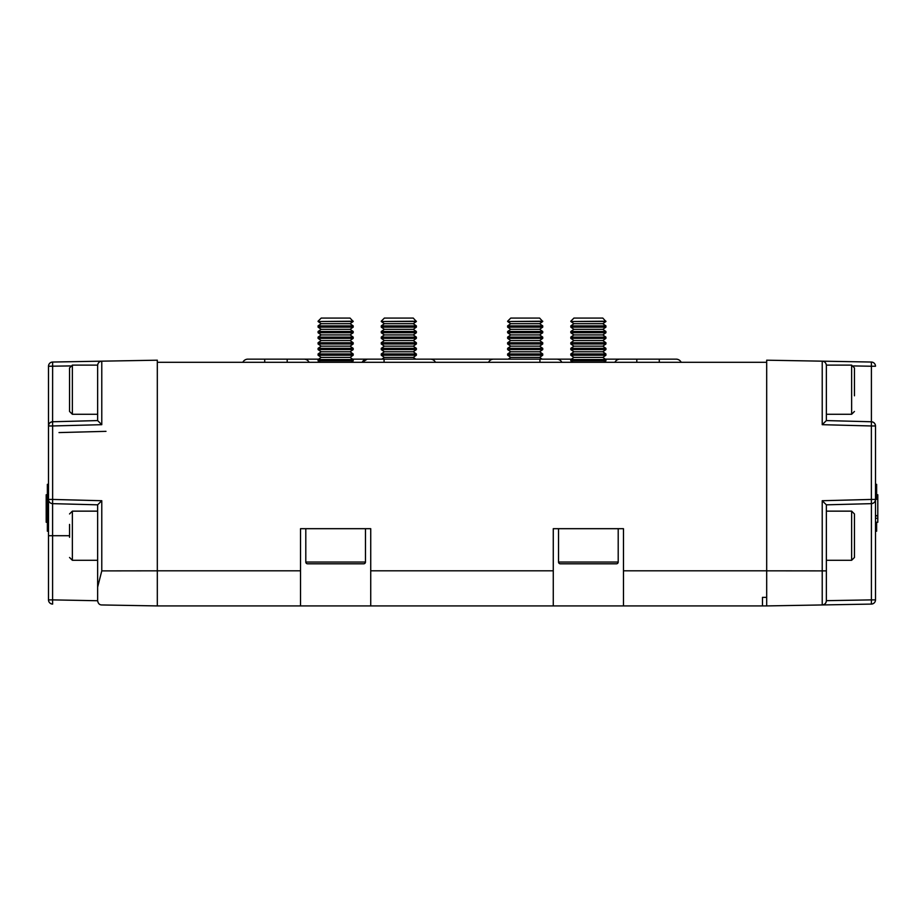 <?xml version="1.0" encoding="UTF-8"?>
<svg xmlns="http://www.w3.org/2000/svg" width="924" height="924" viewBox="0 0 924 924"><rect width="100%" height="100%" fill="white"/><g stroke="black" fill="none" stroke-linecap="round" stroke-linejoin="round"><path stroke-width="1.39" d="M826.356 389.685L826.356 414.264L851.639 414.264L851.639 365.119L826.356 365.119L826.356 420.582L822.221 424.682L822.221 361.168C824.728 361.469 826.102 362.878 826.356 365.384C826.102 362.878 824.728 361.469 822.221 361.168L766.689 360.198L766.689 570.824L822.221 570.882L822.221 500.727L871.367 499.434L871.401 503.649L826.356 504.827L826.356 600.669L871.401 599.884L871.367 604.088L766.689 605.925L766.689 362.312L157.311 362.312L157.311 570.824L157.311 360.198L101.779 361.168L101.779 424.682L52.633 425.964L52.599 421.76L97.644 420.582L97.644 365.384C97.898 362.878 99.272 361.469 101.779 361.168L52.633 362.035L52.599 421.76A4.216 4.216 0 0 0 48.498 425.964L48.498 366.239A4.216 4.216 0 0 1 52.633 362.035M762.473 597.366L762.473 605.925L766.689 605.925L766.689 597.366L762.473 597.366L762.473 605.925L623.469 605.925L623.469 528.69L553.268 528.69L553.268 570.813L370.732 570.813L370.732 605.925L553.268 605.925L553.268 570.813M370.732 570.813L370.732 528.69L300.531 528.69L300.531 605.925L157.311 605.925L101.779 604.954C99.515 604.931 98.129 603.534 97.644 600.739L97.644 504.827L52.599 503.649L52.633 499.434L101.779 500.727L101.779 570.893L157.311 570.824L157.311 605.925L146.211 605.728M553.268 605.925L623.469 605.925M300.531 605.925L370.732 605.925M542.735 321.206L507.634 321.506L542.735 321.506L539.616 318.075L510.753 318.075L507.634 321.206M510.753 323.7L507.634 325.883L542.735 325.883L539.616 323.7L510.753 323.7L507.634 321.506M507.634 325.883L507.634 327.131L542.735 327.131L542.735 325.883M510.753 329.314L507.634 331.497L542.735 331.497L539.616 329.314L510.753 329.314L507.634 327.131M507.634 331.497L507.634 332.744L542.735 332.744L542.735 331.497M510.753 334.927L507.634 337.121L542.735 337.121L539.616 334.927L510.753 334.927L507.634 332.744M507.634 337.121L507.634 338.357L542.735 338.357L542.735 337.121M510.753 340.552L507.634 342.735L542.735 342.735L539.616 340.552L510.753 340.552L507.634 338.357M507.634 342.735L507.634 343.971L542.735 343.971L542.735 342.735M510.753 346.165L507.634 348.348L542.735 348.348L539.616 346.165L510.753 346.165L507.634 343.971M507.634 348.348L507.634 349.595L542.735 349.595L542.735 348.348M510.753 351.778L507.634 353.961L542.735 353.961L539.616 351.778L510.753 351.778L507.634 349.595M507.634 353.961L507.634 355.209L542.735 355.209L542.735 353.961M542.122 359.147L539.616 357.392L510.753 357.392L507.634 355.209M353.187 321.206L318.075 321.506L353.187 321.506L350.057 318.075L321.206 318.075L318.075 321.206M321.206 323.7L318.075 325.883L353.187 325.883L350.057 323.7L321.206 323.7L318.075 321.506M318.075 325.883L318.075 327.131L353.187 327.131L353.187 325.883M321.206 329.314L318.075 331.497L353.187 331.497L350.057 329.314L321.206 329.314L318.075 327.131M318.075 331.497L318.075 332.744L353.187 332.744L353.187 331.497M321.206 334.927L318.075 337.121L353.187 337.121L350.057 334.927L321.206 334.927L318.075 332.744M318.075 337.121L318.075 338.357L353.187 338.357L353.187 337.121M321.206 340.552L318.075 342.735L353.187 342.735L350.057 340.552L321.206 340.552L318.075 338.357M318.075 342.735L318.075 343.971L353.187 343.971L353.187 342.735M321.206 346.165L318.075 348.348L353.187 348.348L350.057 346.165L321.206 346.165L318.075 343.971M318.075 348.348L318.075 349.595L353.187 349.595L353.187 348.348M321.206 351.778L318.075 353.961L353.187 353.961L350.057 351.778L321.206 351.778L318.075 349.595M318.075 353.961L318.075 355.209L353.187 355.209L353.187 353.961M321.206 357.392L318.075 359.586L353.187 359.586L350.057 357.392L321.206 357.392L318.075 355.209M318.075 359.586L318.075 360.822L353.187 360.822L353.187 359.586M305.798 528.69L305.798 562.046A1.756 1.756 0 0 0 307.553 563.802L363.709 563.802A1.756 1.756 0 0 0 365.465 562.046L365.465 528.69M605.925 321.206L570.813 321.506L605.925 321.506L602.794 318.075L573.943 318.075L570.813 321.206M573.943 323.7L570.813 325.883L605.925 325.883L602.794 323.7L573.943 323.7L570.813 321.506M570.813 325.883L570.813 327.131L605.925 327.131L605.925 325.883M573.943 329.314L570.813 331.497L605.925 331.497L602.794 329.314L573.943 329.314L570.813 327.131M570.813 331.497L570.813 332.744L605.925 332.744L605.925 331.497M573.943 334.927L570.813 337.121L605.925 337.121L602.794 334.927L573.943 334.927L570.813 332.744M570.813 337.121L570.813 338.357L605.925 338.357L605.925 337.121M573.943 340.552L570.813 342.735L605.925 342.735L602.794 340.552L573.943 340.552L570.813 338.357M570.813 342.735L570.813 343.971L605.925 343.971L605.925 342.735M573.943 346.165L570.813 348.348L605.925 348.348L602.794 346.165L573.943 346.165L570.813 343.971M570.813 348.348L570.813 349.595L605.925 349.595L605.925 348.348M573.943 351.778L570.813 353.961L605.925 353.961L602.794 351.778L573.943 351.778L570.813 349.595M570.813 353.961L570.813 355.209L605.925 355.209L605.925 353.961M573.943 357.392L570.813 359.586L605.925 359.586L602.794 357.392L573.943 357.392L570.813 355.209M570.813 359.586L570.813 360.822L605.925 360.822L605.925 359.586M558.535 528.69L558.535 562.046A1.756 1.756 0 0 0 560.291 563.802L616.447 563.802A1.756 1.756 0 0 0 618.202 562.046L618.202 528.69M556.918 359.147L556.779 359.147A5.613 5.613 0 0 1 561.827 362.312A5.613 5.613 0 0 0 556.779 359.147A5.613 5.613 0 0 1 561.827 362.312M636.809 362.312L636.809 359.147L619.958 359.147A5.613 5.613 0 0 0 614.91 362.312A5.613 5.613 0 0 1 619.958 359.147L619.819 359.147M362.173 362.312L367.221 359.147A5.613 5.613 0 0 0 362.173 362.312A5.613 5.613 0 0 1 367.221 359.147A5.613 5.613 0 0 0 362.173 362.312M242.827 362.312A5.613 5.613 0 0 1 247.875 359.147A5.613 5.613 0 0 0 242.827 362.312A5.613 5.613 0 0 1 247.875 359.147L264.726 359.147L264.726 362.312M309.09 362.312A5.613 5.613 0 0 0 304.042 359.147L318.699 359.147M681.173 362.312A5.613 5.613 0 0 0 676.125 359.147L676.125 359.147A5.613 5.613 0 0 1 681.173 362.312A5.613 5.613 0 0 0 676.125 359.147L636.809 359.147M539.928 362.312L539.928 359.147L493.589 359.147A5.613 5.613 0 0 0 488.542 362.312A5.613 5.613 0 0 1 493.589 359.147L384.072 359.147L384.072 362.312M435.458 362.312A5.613 5.613 0 0 0 430.411 359.147M416.366 321.206L381.266 321.506L416.366 321.506L413.247 318.075L384.384 318.075L381.266 321.206M384.384 323.7L381.266 325.883L416.366 325.883L413.247 323.7L384.384 323.7L381.266 321.506M381.266 325.883L381.266 327.131L416.366 327.131L416.366 325.883M384.384 329.314L381.266 331.497L416.366 331.497L413.247 329.314L384.384 329.314L381.266 327.131M381.266 331.497L381.266 332.744L416.366 332.744L416.366 331.497M384.384 334.927L381.266 337.121L416.366 337.121L413.247 334.927L384.384 334.927L381.266 332.744M381.266 337.121L381.266 338.357L416.366 338.357L416.366 337.121M384.384 340.552L381.266 342.735L416.366 342.735L413.247 340.552L384.384 340.552L381.266 338.357M381.266 342.735L381.266 343.971L416.366 343.971L416.366 342.735M384.384 346.165L381.266 348.348L416.366 348.348L413.247 346.165L384.384 346.165L381.266 343.971M381.266 348.348L381.266 349.595L416.366 349.595L416.366 348.348M384.384 351.778L381.266 353.961L416.366 353.961L413.247 351.778L384.384 351.778L381.266 349.595M381.266 353.961L381.266 355.209L416.366 355.209L416.366 353.961M415.754 359.147L413.247 357.392L384.384 357.392L381.266 355.209M69.554 411.457L69.554 367.925L72.361 365.119L72.361 414.264L69.554 411.457M69.554 400.993L69.554 378.378M97.644 399.099L97.644 365.119L72.361 365.119M826.356 420.582L871.401 421.76A4.216 4.216 0 0 1 875.502 425.964L875.502 599.884A4.216 4.216 0 0 1 871.367 604.088A4.216 4.216 0 0 0 875.502 599.884A4.216 4.216 0 0 1 871.367 604.088M876.633 522.256L876.633 531.208L875.502 531.208M875.502 484.338L876.633 484.338L876.633 498.948L875.502 498.948M876.633 529.741L875.502 529.741M876.633 494.756L877.8 494.756L877.8 498.995L875.502 498.995M877.8 498.948L876.633 498.948M877.8 498.995L875.502 499.307M877.8 499.307L875.502 499.353M877.8 499.353L877.8 515.615L875.502 515.615M877.8 515.615L875.502 515.742M877.8 515.742L875.502 516.054M876.633 523.1L875.502 523.1M876.633 530.803L875.502 530.803M876.633 484.73L875.502 484.73M876.633 485.585L875.502 485.585M876.633 492.492L875.502 492.492M766.689 605.925L777.789 605.728M822.221 361.168L871.367 362.035L871.401 366.239L853.614 365.927M877.8 516.054L877.8 518.283L875.502 518.283M826.356 570.882L826.356 600.739C826.102 603.245 824.728 604.654 822.221 604.954L822.221 570.882L826.356 570.882M877.8 518.283L877.8 522.256L875.502 522.256M823.654 604.677L824.947 603.892M822.221 604.954A4.216 4.216 0 0 0 826.356 600.739A4.216 4.216 0 0 1 822.221 604.954M875.502 599.884L871.401 599.884L871.401 503.649C873.885 503.326 875.259 501.928 875.502 499.434A4.216 4.216 0 0 1 871.401 503.649A4.216 4.216 0 0 0 875.502 499.434L871.367 499.434L871.367 425.964L822.221 424.682M822.221 500.727L826.356 504.827M871.401 421.76L871.367 425.964L875.502 425.964C875.259 423.481 873.885 422.072 871.401 421.76L871.401 366.239L875.502 366.239A4.216 4.216 0 0 0 871.367 362.035A4.216 4.216 0 0 1 875.502 366.239M854.446 535.712L854.446 557.484L851.639 560.291L851.639 511.145L854.446 513.952L854.446 535.712M851.639 511.145L826.356 511.145L826.356 560.291L851.639 560.291M854.446 523.469L854.446 529.591M69.554 537.306L69.554 524.405M851.639 365.119L854.446 367.925L854.446 395.807M854.446 377.454L854.446 383.564M105.994 431.346L59.021 432.582M48.498 531.208L47.367 531.208L48.498 530.711L48.498 535.712L48.498 425.964C48.741 423.481 50.115 422.072 52.599 421.76M48.498 599.884L52.599 599.884L52.633 604.088A4.216 4.216 0 0 1 48.498 599.884L48.498 535.712L52.599 535.712L52.599 599.884L97.644 600.739M47.367 503.002L48.498 503.002L48.498 507.726L47.367 507.726L47.367 484.338L48.498 484.338M47.367 512.45L48.498 512.45L48.498 520.824L47.367 520.824L47.367 507.726M47.367 527.154L48.498 527.154L48.498 530.133L47.367 530.133L47.367 520.824M47.367 530.711L47.367 530.133M47.367 522.256L46.2 522.256L46.2 516.054L47.367 516.054M46.2 516.054L47.367 516.008M47.367 529.337L48.498 529.337M47.367 524.301L48.498 524.301M47.367 516.863L48.498 516.863M47.367 498.59L48.498 498.59M47.367 494.629L48.498 494.629M47.367 491.198L48.498 491.198M47.367 488.346L48.498 488.346M47.367 486.209L48.498 486.209M47.367 485.4L48.498 485.4M47.367 484.823L48.498 484.823M46.2 521.402L47.367 521.402M46.2 516.008L47.367 515.615M46.2 515.615L46.2 494.756L47.367 494.756M97.644 420.582L101.779 424.682M97.644 504.827L101.779 500.727M97.644 587.098L101.779 570.893M48.498 425.964L52.633 425.964L52.633 499.434L48.498 499.434A4.216 4.216 0 0 0 52.599 503.649L52.599 535.712L69.554 535.712M97.644 365.384C97.898 362.878 99.272 361.469 101.779 361.168M300.531 570.813L157.311 570.813M766.689 570.813L623.469 570.813M305.798 562.046L365.465 562.046M558.535 562.046L618.202 562.046M287.191 362.312L287.191 359.147L264.726 359.147M659.274 362.312L659.274 359.147M97.644 511.145L72.361 511.145L72.361 560.291L69.554 557.484M70.386 365.927L48.498 366.239M539.616 323.7L542.735 321.506M539.616 329.314L542.735 327.131M539.616 334.927L542.735 332.744M539.616 340.552L542.735 338.357M539.616 346.165L542.735 343.971M539.616 351.778L542.735 349.595M539.616 357.392L542.735 355.209M510.753 357.392L508.246 359.147M350.057 323.7L353.187 321.506M350.057 329.314L353.187 327.131M350.057 334.927L353.187 332.744M350.057 340.552L353.187 338.357M350.057 346.165L353.187 343.971M350.057 351.778L353.187 349.595M350.057 357.392L353.187 355.209M351.062 362.312L353.187 360.822M320.201 362.312L318.075 360.822M602.794 323.7L605.925 321.506M602.794 329.314L605.925 327.131M602.794 334.927L605.925 332.744M602.794 340.552L605.925 338.357M602.794 346.165L605.925 343.971M602.794 351.778L605.925 349.595M602.794 357.392L605.925 355.209M603.799 362.312L605.925 360.822M572.938 362.312L570.813 360.822M384.072 359.147L352.564 359.147M619.958 359.147L605.301 359.147M571.436 359.147L539.928 359.147M287.191 359.147L304.042 359.147M413.247 323.7L416.366 321.506M413.247 329.314L416.366 327.131M413.247 334.927L416.366 332.744M413.247 340.552L416.366 338.357M413.247 346.165L416.366 343.971M413.247 351.778L416.366 349.595M413.247 357.392L416.366 355.209M384.384 357.392L381.878 359.147M97.644 414.264L72.361 414.264M97.644 560.291L72.361 560.291M72.361 511.145L69.554 513.952M851.639 414.264L854.446 411.457"/></g></svg>
